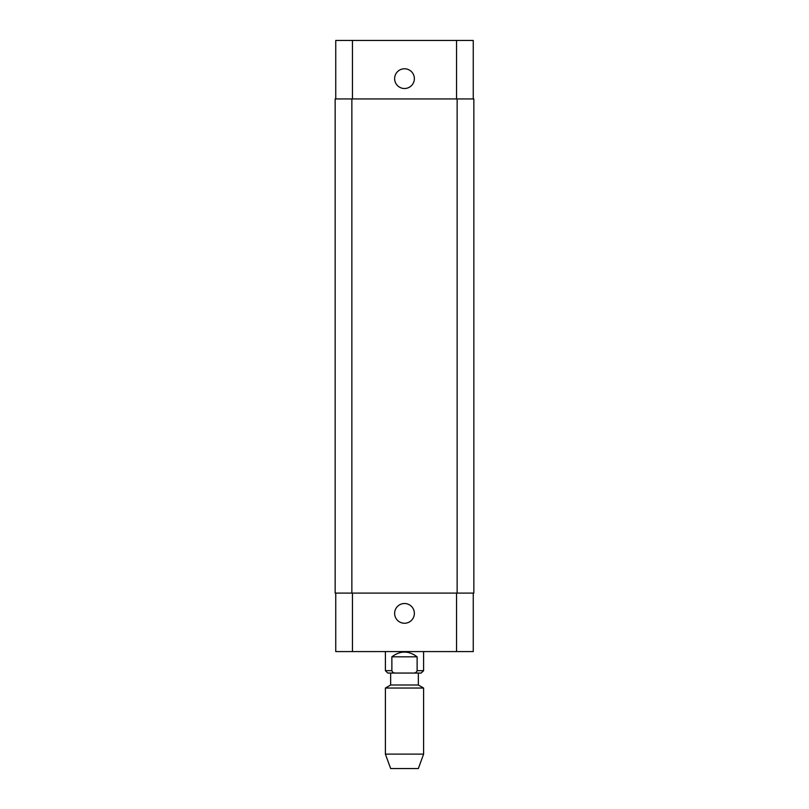 <?xml version="1.0" encoding="UTF-8"?>
<svg xmlns="http://www.w3.org/2000/svg" width="809" height="809" viewBox="0 0 809 809"><rect width="100%" height="100%" fill="white"/><g stroke="black" fill="none" stroke-linecap="round" stroke-linejoin="round"><path stroke-width="1.21" d="M391.869 656.827C400.293 650.527 408.707 650.527 417.131 656.827L417.131 670.671C416.493 672.421 415.159 673.209 413.106 673.058L395.894 673.058C393.841 673.209 392.507 672.421 391.869 670.671L391.869 656.827L417.131 656.827M395.894 673.058L387.794 673.058L385.397 670.671L391.869 670.671M423.603 651.579L423.603 670.671L421.206 673.058L413.106 673.058M390.656 685.001L418.344 685.001L418.344 673.058L390.656 673.058L390.656 685.001L385.397 688.034L385.397 754.119L423.603 754.119L423.603 688.034L385.397 688.034M423.603 754.119L418.344 768.55L390.656 768.55L385.397 754.119M394.63 613.384A9.87 9.87 0 0 1 409.435 604.839A9.87 9.87 0 0 1 409.435 621.929A9.87 9.87 0 0 1 394.63 613.384M394.63 78.645A9.87 9.87 0 0 1 409.435 70.1A9.87 9.87 0 0 1 409.435 87.19A9.87 9.87 0 0 1 394.63 78.645M473.255 98.941L473.255 40.45L335.745 40.45L335.745 98.941M473.255 593.088L473.255 651.579L335.745 651.579L335.745 593.088M457.136 593.088L473.852 593.088L473.852 98.941L335.148 98.941L335.148 593.088L457.136 593.088L457.136 98.941M473.852 593.088L473.852 98.941M423.603 670.671L417.131 670.671M352.461 593.088L352.461 651.579M456.539 593.088L456.539 651.579M352.461 98.941L352.461 40.45M456.539 98.941L456.539 40.45M351.864 593.088L351.864 98.941M385.397 651.579L385.397 670.671M418.344 685.001L423.603 688.034"/></g></svg>
